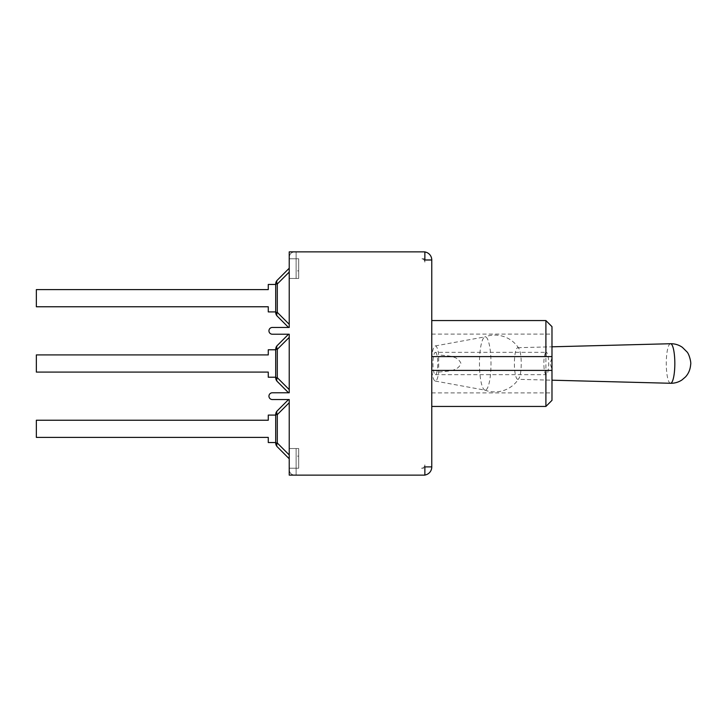 <?xml version="1.0" encoding="UTF-8"?>
<svg xmlns="http://www.w3.org/2000/svg" width="727" height="727" viewBox="0 0 727 727"><rect width="100%" height="100%" fill="white"/><g stroke="black" fill="none" stroke-linecap="round" stroke-linejoin="round"><path stroke-width="0.55" stroke-dasharray="3.63 2.73" d="M485.227 390.163A26.663 5.771 90 0 1 485 390.135A26.663 5.771 90 0 1 484.755 390.072A26.663 5.771 90 0 1 479.457 363.5A26.663 5.771 90 0 1 484.755 336.928A26.663 5.771 90 0 1 485 336.865A26.663 5.771 90 0 1 485.227 336.837A26.663 5.771 90 0 1 490.998 363.5A26.663 5.771 90 0 1 485.227 390.163M431.765 357.893A17.584 3.808 90 0 1 435.219 345.934A17.584 3.808 90 0 1 438.681 354.849L438.681 372.151A17.584 3.808 90 0 1 435.373 381.084A17.584 3.808 90 0 1 435.219 381.066A17.584 3.808 90 0 1 431.765 369.107L431.765 357.893L431.765 369.107M438.681 372.151C446.76 370.888 457.537 371.96 460.991 363.5C457.537 355.04 446.76 356.112 438.681 354.849M517.815 379.312A15.812 3.426 90 0 1 517.797 379.312A15.812 3.426 90 0 1 514.389 363.5A15.812 3.426 90 0 1 517.797 347.688A15.812 3.426 90 0 1 517.815 347.688A15.812 3.426 90 0 1 518.942 348.578A15.812 3.426 90 0 1 521.241 363.5A15.812 3.426 90 0 1 518.942 378.422A15.812 3.426 90 0 1 517.815 379.312L551.984 380.194M551.984 357.811L551.984 369.189L550.103 363.5L551.984 357.811L551.984 334.084L551.984 369.189M435.373 352.341A11.159 2.417 90 0 1 437.79 363.5A11.159 2.417 90 0 1 435.373 374.659A11.159 2.417 90 0 1 432.956 363.5A11.159 2.417 90 0 1 435.373 352.341L546.277 352.341A11.159 2.417 -90 0 0 543.86 363.5A11.159 2.417 -90 0 0 546.277 374.659A11.159 2.417 -90 0 0 548.685 363.5A11.159 2.417 -90 0 0 546.277 352.341M431.765 363.5L431.765 334.084L431.765 363.5M545.904 406.438L545.904 320.562M551.984 326.65L551.984 400.35M431.765 356.603L431.765 406.438L431.765 356.603L545.904 356.603M431.765 370.397L545.904 370.397M431.765 466.888L424.868 466.888L424.868 475.04L424.868 467.016L431.765 467.016L431.765 259.984A8.115 8.115 0 0 0 424.868 251.96L424.868 259.984L431.765 259.984M289.228 452.957L289.228 469.724C289.555 473.004 291.363 474.804 294.644 475.131L296.125 475.131L296.125 468.233L289.228 468.233L289.228 399.541L288.555 399.541L289.228 399.541L289.228 458.773L289.228 399.541L288.555 399.541L289.228 399.541L289.228 452.957M289.228 274.043L289.228 257.276C289.555 253.996 291.363 252.196 294.644 251.869L296.125 251.869L296.125 258.767L289.228 258.767L289.228 327.459L288.555 327.459L277.296 316.2L288.555 327.459L289.228 327.459L289.228 268.227L289.228 327.459L288.555 327.459L277.296 316.2A5.407 3.126 -45 0 1 277.296 312.374A5.407 3.126 -45 0 0 277.296 316.2A5.407 5.407 0 0 1 275.706 312.374A5.407 5.407 0 0 0 277.296 316.2L288.555 327.459L289.228 327.459L289.228 274.043M424.868 251.96L296.125 251.869L423.65 251.869A8.115 8.115 0 0 1 424.868 251.96L424.868 260.112L431.765 260.112L424.868 260.112L424.868 251.96A8.115 8.115 0 0 0 423.65 251.869L289.228 251.869L296.125 251.869L296.125 258.767L296.125 251.869L289.228 251.869L289.228 258.767L296.125 258.767L296.125 251.869L294.644 251.869C291.363 252.196 289.555 253.996 289.228 257.276L289.228 258.767L298.697 258.767L296.125 258.767L296.125 251.869L294.644 251.869C291.363 252.196 289.555 253.996 289.228 257.276C289.555 253.996 291.363 252.196 294.644 251.869L296.125 251.869L296.125 258.767L289.228 258.767L289.228 251.869L289.228 327.459L289.228 324.315L289.228 327.459L272.325 327.459A3.381 3.381 0 0 0 268.945 330.84A3.381 3.381 0 0 0 272.325 334.22L289.228 334.22L289.228 337.373L289.228 334.22L288.555 334.22L289.228 334.22L289.228 392.78L288.555 392.78L289.228 392.78L289.228 334.22L288.555 334.22L289.228 334.22L288.555 334.22L277.296 345.489A5.407 3.126 -135 0 0 277.296 349.314L277.296 377.686L275.706 377.686L275.706 349.314A5.407 5.407 0 0 1 277.296 345.489A5.407 3.126 -135 0 0 277.296 349.314A5.407 3.126 -135 0 1 277.296 345.489A5.407 5.407 0 0 0 275.706 349.314L275.706 377.686L277.296 377.686A5.407 3.126 -45 0 0 277.296 381.511A5.407 5.407 0 0 1 275.706 377.686L275.706 349.314A5.407 5.407 0 0 1 277.296 345.489A5.407 3.126 -135 0 0 277.296 349.314A5.407 3.126 -135 0 1 277.296 345.489A5.407 5.407 0 0 0 275.706 349.314L275.706 377.686A5.407 5.407 0 0 0 277.296 381.511L288.555 392.78L277.296 381.511A5.407 3.126 -45 0 1 277.296 377.686A5.407 3.126 -45 0 0 277.296 381.511A5.407 5.407 0 0 1 275.706 377.686A5.407 5.407 0 0 0 277.296 381.511A5.407 3.126 -45 0 1 277.296 377.686A5.407 3.126 -45 0 0 277.296 381.511A5.407 5.407 0 0 1 275.706 377.686L275.706 349.314A5.407 5.407 0 0 1 277.296 345.489L288.555 334.22L289.228 334.22L289.228 392.78L288.555 392.78L277.296 381.511L288.555 392.78L289.228 392.78L289.228 334.22L289.228 392.78L289.228 389.627L289.228 392.78L272.325 392.78A3.381 3.381 0 0 0 268.945 396.16A3.381 3.381 0 0 0 272.325 399.541L289.228 399.541L289.228 402.685L289.228 399.541L288.555 399.541L277.296 410.8A5.407 3.126 -135 0 0 277.296 414.626L277.296 443.007L275.706 443.007L275.706 414.626A5.407 5.407 0 0 1 277.296 410.8A5.407 3.126 -135 0 0 277.296 414.626A5.407 3.126 -135 0 1 277.296 410.8A5.407 5.407 0 0 0 275.706 414.626L275.706 443.007L277.296 443.007A5.407 3.126 -45 0 0 277.296 446.832A5.407 5.407 0 0 1 275.706 443.007L275.706 414.626A5.407 5.407 0 0 1 277.296 410.8A5.407 3.126 -135 0 0 277.296 414.626A5.407 3.126 -135 0 1 277.296 410.8A5.407 5.407 0 0 0 275.706 414.626L275.706 443.007A5.407 5.407 0 0 0 277.296 446.832A5.407 3.126 -45 0 1 277.296 443.007A5.407 3.126 -45 0 0 277.296 446.832A5.407 5.407 0 0 1 275.706 443.007A5.407 5.407 0 0 0 277.296 446.832L289.228 458.773L277.296 446.832A5.407 3.126 -45 0 1 277.296 443.007A5.407 3.126 -45 0 0 277.296 446.832A5.407 5.407 0 0 1 275.706 443.007L275.706 414.626A5.407 5.407 0 0 1 277.296 410.8L288.555 399.541L289.228 399.541L289.228 475.131L289.228 468.233L289.228 475.131L296.125 475.131L296.125 468.233L296.125 475.131L294.644 475.131C291.363 474.804 289.555 473.004 289.228 469.724C289.555 473.004 291.363 474.804 294.644 475.131C291.363 474.804 289.555 473.004 289.228 469.724L289.228 468.233L298.697 468.233L296.125 468.233L296.125 475.131L296.125 468.233L296.125 475.131L423.65 475.131A8.115 8.115 0 0 0 431.765 467.016L424.868 467.016L424.868 475.04A8.115 8.115 0 0 1 423.65 475.131L424.868 475.04M400.532 474.931L373.942 475.131L400.532 474.931M373.487 475.131L400.986 474.931L373.487 475.131M296.125 475.131L424.868 475.131L296.125 475.131M296.125 258.767L296.125 278.468L296.125 258.767L298.697 258.767L289.228 258.767L296.125 258.767M296.125 278.468L296.125 270.88L296.125 278.468L289.228 278.468L296.125 278.468M296.125 448.532L296.125 468.233L296.125 448.532L289.228 448.532L296.125 448.532M296.125 468.233L296.125 456.12L296.125 468.233L298.697 468.233L289.228 468.233L296.125 468.233M298.697 456.12L298.697 468.233L298.697 448.532L298.697 468.233L298.697 448.532L298.697 456.12L296.125 456.12L298.697 456.12M289.228 448.532L298.697 448.532L289.228 448.532M298.697 270.88L298.697 258.767L298.697 278.468L298.697 258.767L298.697 278.468L298.697 270.88L296.125 270.88L298.697 270.88M289.228 278.468L298.697 278.468L289.228 278.468M268.272 306.767L36.35 306.767L36.35 289.6L36.35 306.767L36.35 289.6L36.35 306.767L36.35 289.6L268.272 289.6L36.35 289.6L268.272 289.6L268.272 284.457L268.272 289.6L36.35 289.6L268.272 289.6L268.272 284.457L268.272 289.6L268.272 284.457L275.706 284.457L275.706 311.91L275.706 284.457L268.272 284.457L275.706 284.457L275.706 311.91L268.272 311.91L268.272 306.767L36.35 306.767L268.272 306.767L268.272 311.91L268.272 306.767L36.35 306.767L268.272 306.767L268.272 311.91L268.272 306.767M275.706 312.374L277.296 312.374L275.706 312.374L277.296 312.374L289.228 324.315L277.296 312.374L277.296 283.993A5.407 3.126 -135 0 1 277.296 280.168A5.407 5.407 0 0 0 275.706 283.993A5.407 5.407 0 0 1 277.296 280.168A5.407 3.126 -135 0 0 277.296 283.993A5.407 3.126 -135 0 1 277.296 280.168L289.228 268.227L289.228 272.052L289.228 268.227L277.296 280.168A5.407 5.407 0 0 0 275.706 283.993L275.706 312.374L275.706 283.993A5.407 5.407 0 0 1 277.296 280.168A5.407 3.126 -135 0 0 277.296 283.993L275.706 283.993L275.706 312.374A5.407 5.407 0 0 0 277.296 316.2A5.407 3.126 -45 0 1 277.296 312.374A5.407 3.126 -45 0 0 277.296 316.2A5.407 5.407 0 0 1 275.706 312.374L275.706 283.993A5.407 5.407 0 0 1 277.296 280.168A5.407 3.126 -135 0 0 277.296 283.993L277.296 312.374A5.407 3.126 -45 0 0 277.296 316.2A5.407 5.407 0 0 1 275.706 312.374L275.706 283.993L277.296 283.993L289.228 272.052L289.228 324.315L289.228 272.052L277.296 283.993L275.706 283.993L277.296 283.993L277.296 312.374L275.706 312.374L277.296 312.374L289.228 324.315L277.296 312.374L277.296 283.993L289.228 272.052L277.296 283.993L275.706 283.993M275.706 311.91L268.272 311.91L275.706 311.91L275.706 284.457L268.272 284.457L275.706 284.457L275.706 311.91L268.272 311.91L275.706 311.91L275.706 284.457M288.555 327.459L277.296 316.2M277.296 280.168L289.228 268.227M268.272 372.088L36.35 372.088L36.35 354.912L36.35 372.088L36.35 354.912L36.35 372.088L36.35 354.912L268.272 354.912L268.272 349.778L268.272 354.912L36.35 354.912L268.272 354.912L268.272 349.778L268.272 354.912L36.35 354.912L268.272 354.912L268.272 349.778L275.706 349.778L275.706 377.222L275.706 349.778L275.706 377.222L268.272 377.222L268.272 372.088L36.35 372.088L268.272 372.088L268.272 377.222L268.272 372.088L36.35 372.088L268.272 372.088L268.272 377.222L268.272 372.088M275.706 377.222L268.272 377.222L275.706 377.222L275.706 349.778L268.272 349.778L275.706 349.778L275.706 377.222L268.272 377.222L275.706 377.222L275.706 349.778L268.272 349.778L275.706 349.778M277.296 345.489L288.555 334.22M289.228 389.627L289.228 337.373L289.228 389.627L277.296 377.686L289.228 389.627L277.296 377.686L289.228 389.627L277.296 377.686L277.296 349.314L275.706 349.314L277.296 349.314L289.228 337.373L277.296 349.314L275.706 349.314L277.296 349.314L277.296 377.686L275.706 377.686L277.296 377.686L277.296 349.314L289.228 337.373L277.296 349.314L275.706 349.314M268.272 437.4L36.35 437.4L36.35 420.233L36.35 437.4L36.35 420.233L36.35 437.4L36.35 420.233L268.272 420.233L268.272 415.09L268.272 420.233L36.35 420.233L268.272 420.233L268.272 415.09L268.272 420.233L36.35 420.233L268.272 420.233L268.272 415.09L275.706 415.09L275.706 442.543L275.706 415.09L275.706 442.543L268.272 442.543L268.272 437.4L36.35 437.4L268.272 437.4L268.272 442.543L268.272 437.4L36.35 437.4L268.272 437.4L268.272 442.543L268.272 437.4M275.706 442.543L268.272 442.543L275.706 442.543L275.706 415.09L268.272 415.09L275.706 415.09L275.706 442.543L268.272 442.543L275.706 442.543L275.706 415.09L268.272 415.09L275.706 415.09M289.228 458.773L289.228 454.948L289.228 458.773L277.296 446.832M277.296 410.8L288.555 399.541M289.228 454.948L289.228 402.685L289.228 454.948L277.296 443.007L289.228 454.948L277.296 443.007L289.228 454.948L277.296 443.007L277.296 414.626L275.706 414.626L277.296 414.626L275.706 414.626L277.296 414.626L277.296 443.007L275.706 443.007L277.296 443.007L277.296 414.626L289.228 402.685L277.296 414.626L289.228 402.685L277.296 414.626L275.706 414.626M424.868 262.147A3.381 3.381 0 0 0 421.487 258.767A3.381 3.381 0 0 1 424.868 262.147L424.868 260.112A1.354 1.354 0 0 0 423.514 258.767L421.487 258.767L423.514 258.767A1.354 1.354 0 0 1 424.868 260.112L424.868 262.147M423.514 468.233L421.487 468.233L423.514 468.233A1.354 1.354 0 0 0 424.868 466.888L424.868 464.853L424.868 466.888A1.354 1.354 0 0 1 423.514 468.233M421.487 468.233A3.381 3.381 0 0 0 424.868 464.853A3.381 3.381 0 0 1 421.487 468.233M670.53 383.274A19.774 4.28 90 0 1 666.277 363.5A19.774 4.28 90 0 1 670.53 343.726M289.228 272.052L277.296 283.993L277.296 312.374L289.228 324.315M275.706 377.686L277.296 377.686L277.296 349.314L289.228 337.373M275.706 443.007L277.296 443.007L277.296 414.626L289.228 402.685M435.219 381.066L485 390.135M435.219 345.934L485 336.865M517.797 347.688L551.984 346.806M435.373 374.659L546.277 374.659M518.942 348.578A28.398 28.398 0 0 0 484.755 336.928M484.755 390.072A28.398 28.398 0 0 0 518.942 378.422M431.765 392.916L551.984 392.916M431.765 334.084L551.984 334.084"/><path stroke-width="1.09" d="M431.765 370.397L551.984 370.397L545.904 370.397L545.904 406.438L551.984 400.35L551.984 326.65L545.904 320.562L545.904 356.603L551.984 356.603L431.765 356.603M424.868 251.96A8.115 8.115 0 0 1 431.765 259.984L431.765 467.016A8.115 8.115 0 0 1 424.868 475.04M431.765 466.888L424.868 466.888L424.868 475.131L289.228 475.131L289.228 399.541L272.325 399.541A3.381 3.381 0 0 1 268.945 396.16A3.381 3.381 0 0 1 272.325 392.78L289.228 392.78L289.228 334.22L272.325 334.22A3.381 3.381 0 0 1 268.945 330.84A3.381 3.381 0 0 1 272.325 327.459L289.228 327.459L289.228 251.869L424.868 251.869L424.868 259.984L431.765 259.984M275.706 283.993L277.296 283.993A5.407 3.126 -135 0 1 277.296 280.168L289.228 268.227L277.296 280.168A5.407 5.407 0 0 0 275.706 283.993L275.706 312.374A5.407 5.407 0 0 0 277.296 316.2A5.407 3.126 -45 0 1 277.296 312.374L275.706 312.374M275.706 311.91L268.272 311.91L268.272 306.767L36.35 306.767L36.35 289.6L268.272 289.6L268.272 284.457L275.706 284.457M289.228 268.227L277.296 280.168M277.296 316.2L288.555 327.459M275.706 349.314L277.296 349.314A5.407 3.126 -135 0 1 277.296 345.489L288.555 334.22L277.296 345.489A5.407 5.407 0 0 0 275.706 349.314L275.706 377.686A5.407 5.407 0 0 0 277.296 381.511A5.407 3.126 -45 0 1 277.296 377.686L275.706 377.686M275.706 377.222L268.272 377.222L268.272 372.088L36.35 372.088L36.35 354.912L268.272 354.912L268.272 349.778L275.706 349.778M277.296 381.511L288.555 392.78L277.296 381.511M288.555 334.22L277.296 345.489M275.706 414.626L277.296 414.626A5.407 3.126 -135 0 1 277.296 410.8L288.555 399.541L277.296 410.8A5.407 5.407 0 0 0 275.706 414.626L275.706 443.007A5.407 5.407 0 0 0 277.296 446.832A5.407 3.126 -45 0 1 277.296 443.007L275.706 443.007M275.706 442.543L268.272 442.543L268.272 437.4L36.35 437.4L36.35 420.233L268.272 420.233L268.272 415.09L275.706 415.09M277.296 446.832L289.228 458.773M288.555 399.541L277.296 410.8M670.548 383.274A19.774 4.28 90 0 1 670.53 383.274C674.674 383.347 678.491 382.238 681.971 379.948L685.506 376.913C688.551 373.605 690.268 369.516 690.65 364.645C691.386 362.537 689.141 353.976 686.97 351.886L682.371 347.333C678.963 344.952 675.183 343.753 671.039 343.726L670.53 343.726A19.774 4.28 90 0 1 670.548 343.726A19.774 4.28 90 0 1 674.829 363.5A19.774 4.28 90 0 1 670.548 383.274M289.228 324.315L277.296 312.374L277.296 283.993L289.228 272.052M289.228 389.627L277.296 377.686L277.296 349.314L289.228 337.373M289.228 454.948L277.296 443.007L277.296 414.626L289.228 402.685M551.984 380.194L670.53 383.274M551.984 346.806L670.53 343.726M431.765 406.438L545.904 406.438M431.765 320.562L545.904 320.562"/></g></svg>
